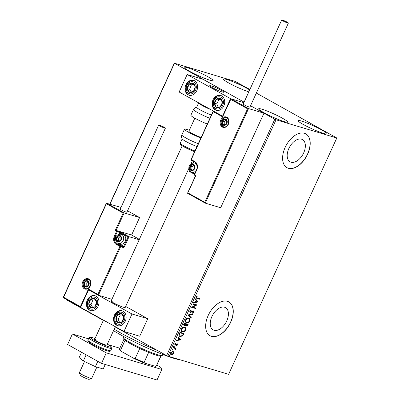 <?xml version="1.0" encoding="UTF-8"?>
<svg xmlns="http://www.w3.org/2000/svg" width="400" height="400" viewBox="0 0 400 400"><rect width="100%" height="100%" fill="white"/><g stroke="black" fill="none" stroke-linecap="round" stroke-linejoin="round"><path stroke-width="0.6" d="M214.05 330.275A12.74 7.615 119.1 0 0 226.37 321.725A12.74 7.615 119.1 0 0 225.52 307.625A12.74 7.615 119.1 0 0 224.6 307.24A12.74 7.615 119.1 0 0 212.28 315.79A12.74 7.615 119.1 0 0 213.13 329.89A12.74 7.615 119.1 0 0 214.05 330.275M290.995 162.215A12.74 7.615 119.1 0 0 303.31 153.665A12.74 7.615 119.1 0 0 302.465 139.565A12.74 7.615 119.1 0 0 301.54 139.18A12.74 7.615 119.1 0 0 289.225 147.73A12.74 7.615 119.1 0 0 290.075 161.83A12.74 7.615 119.1 0 0 290.995 162.215M288.39 168.28A19.36 11.57 119.1 0 0 307.11 155.28A19.36 11.57 119.1 0 0 305.82 133.855A19.36 11.57 119.1 0 0 304.42 133.265A19.36 11.57 119.1 0 0 285.7 146.265A19.36 11.57 119.1 0 0 286.99 167.69A19.36 11.57 119.1 0 0 288.39 168.28M286.92 167.65A19.36 11.57 119.1 0 0 288.255 168.205A19.36 11.57 119.1 0 0 306.945 155.265A19.36 11.57 119.1 0 0 305.75 133.82M211.445 336.34A19.36 11.57 119.1 0 0 230.165 323.34A19.36 11.57 119.1 0 0 228.875 301.915A19.36 11.57 119.1 0 0 227.475 301.325A19.36 11.57 119.1 0 0 208.755 314.325A19.36 11.57 119.1 0 0 210.045 335.75A19.36 11.57 119.1 0 0 211.445 336.34M209.98 335.71A19.36 11.57 119.1 0 0 211.31 336.265A19.36 11.57 119.1 0 0 230 323.325A19.36 11.57 119.1 0 0 228.805 301.88M187.38 67.695A15.97 1.67 -155.4 0 1 203.83 74.59A15.97 1.67 -155.4 0 1 213.095 80.575A15.97 1.67 -155.4 0 1 209.76 80.15A15.97 1.67 -155.4 0 1 193.31 73.26A15.97 1.67 -155.4 0 1 184.05 67.275A15.97 1.67 -155.4 0 1 187.38 67.695M301.36 121.01A15.97 1.67 -155.4 0 1 317.81 127.905A15.97 1.67 -155.4 0 1 327.075 133.89A15.97 1.67 -155.4 0 1 323.74 133.465A15.97 1.67 -155.4 0 1 307.29 126.575A15.97 1.67 -155.4 0 1 298.03 120.59A15.97 1.67 -155.4 0 1 301.36 121.01M261.98 109.215A15.97 1.67 -155.4 0 1 278.43 116.105A15.97 1.67 -155.4 0 1 287.69 122.09A15.97 1.67 -155.4 0 1 284.36 121.67A15.97 1.67 -155.4 0 1 267.91 114.78A15.97 1.67 -155.4 0 1 258.645 108.795A15.97 1.67 -155.4 0 1 261.98 109.215M248.81 91.85A15.97 1.67 -155.4 0 1 232.455 84.94A15.97 1.67 -155.4 0 1 223.43 79.07A15.97 1.67 -155.4 0 1 226.765 79.495A15.97 1.67 -155.4 0 1 249.685 89.94M115.215 326.98L166.6 355.58L274.8 119.245L276.04 119.79L167.84 356.125L228.6 374.325L336.805 137.99L256.345 93.065M249.9 89.475L235.08 81.375L174.32 63.175L244.095 102.155L202.915 79.235L187.165 74.515L179.15 92.02L222.775 116.245M66.385 299.375L66.23 299.715L103.34 320.37M205.16 203.07L187.62 193.305L187.93 192.905L204.75 202.27L247.55 108.785L248.535 108.585L263.95 113.205L250.545 105.74L274.8 119.245M174.435 63.385L109.99 204.135M172.68 351.16L173.49 351.925L173.385 353.34L172.33 354.465L171.365 354.77C170.545 354.535 170.315 353.81 170.675 352.6L172.95 351.31L173.76 352.075L173.655 353.49L172.6 354.615L171.115 354.665M172.95 351.31L173.22 351.425M174.88 348.4L172.955 347.74L173.175 347.27L176.05 348.13L175.835 348.605L175.41 348.475L175.25 349.765L174.73 348.32M176.9 344.15L174.76 344.995L175.035 345.145L174.655 343.905L175.49 343.05L175.635 343.4L175.035 343.955L175.235 344.67L177.255 343.76L177.595 344.88L176.77 345.67L176.65 345.32L177.23 344.805L177.05 344.235L175.55 345.125L174.88 345.085M175.32 343.14L174.765 343.805L175.235 344.67M183.68 333.355L182.475 335.64L180.235 336.61C179.065 336.34 178.785 335.365 179.39 333.69L180.04 332.265L183.98 333.445L182.745 335.79L180.235 336.61L179.82 336.44M187.855 324.245L187.485 325.05L185.86 326.17L186.135 326.32L185.56 325.495L184.11 326.16L183.655 324.38L184.215 323.155L188.15 324.335L187.755 325.2L185.965 326.25M185.56 325.495L183.915 326.08M187.99 314.905L192.83 314.12L192.595 314.635L188.925 315.23L191.23 317.615L190.995 318.13L187.99 314.905M192.88 304.22L193.095 303.75L197.035 304.93L192.695 307.115L195.635 307.995L195.415 308.465L191.48 307.285L195.81 305.1L192.88 304.22M197.255 297.94L199.875 298.725L199.66 299.195L196.385 298.16L196.135 296.865L197.12 295.845L197.315 296.175L196.54 296.98L196.725 297.74L197.255 297.94M276.04 119.79L336.805 137.99M198.4 301.945L193.53 302.81L193.765 302.295L195.315 302.045L196.1 300.325L195.13 299.315L195.365 298.8L198.365 302.025M193.375 310.89L193.795 312.26L192.585 313.245L192.51 312.805L193.395 312.135L193.175 311.37L190.14 312.6L189.67 310.99L191.16 309.87L191.185 310.315L190.09 311.075L190.365 312.135L192.665 310.955L193.54 310.96M190.9 309.945L189.815 310.925L189.99 311.94L190.365 312.135M193.07 311.31L192.54 311.5M192.265 311.35L189.965 312.53M188.755 318.085C189.895 318.385 190.235 319.37 189.775 321.035C188.79 322.585 187.74 323.175 186.615 322.8C185.48 322.495 185.145 321.505 185.62 319.83C186.6 318.31 187.645 317.725 188.755 318.085L189.125 318.24M188.985 318.17L189.505 320.885C188.52 322.435 187.465 323.02 186.345 322.65L186.235 322.64M184.585 327.195C185.725 327.495 186.065 328.48 185.605 330.145C184.62 331.695 183.565 332.285 182.445 331.915C181.305 331.605 180.975 330.615 181.45 328.945C182.425 327.42 183.47 326.835 184.585 327.195L184.955 327.35M184.815 327.28L185.335 329.995C184.35 331.545 183.295 332.135 182.175 331.765L182.06 331.755M181.065 339.81L176.195 340.67L176.43 340.16L177.98 339.905L178.765 338.185L177.795 337.18L178.03 336.665L181.03 339.885M174.135 345.86L174.28 346.35L173.775 346.645L173.625 346.155L174.135 345.86L174.28 346.35L173.505 346.495M173.67 346.585L173.625 346.155M172.48 349.475L172.63 349.965L172.12 350.26L171.97 349.77L172.48 349.475L172.63 349.965L171.85 350.11M172.015 350.2L171.97 349.77M169.78 355.365L169.93 355.855L169.425 356.15L169.275 355.66L169.78 355.365L169.93 355.855L169.15 356M169.315 356.09L169.275 355.66M66.23 299.715L66.22 299.285M109.805 204.08L174.32 63.175M167.84 356.125L166.6 355.58M199.575 298.635L199.66 299.195M199.39 299.045L196.255 298.08M196.985 295.93L197.315 296.175M197.04 296.025L196.47 296.54L196.74 296.69M196.47 296.54L196.54 296.98M196.27 296.83L196.62 297.665M198.095 301.875L193.625 302.6M195.325 298.89L198.13 301.795M196.415 300.645L196.145 300.495L195.54 301.815L197.435 301.7L196.415 300.645L195.81 301.965M196.735 304.84L196.99 305.03M196.72 304.88L192.425 306.965L192.695 307.115M195.335 307.905L195.415 308.465M195.145 308.315L191.505 307.225M192.91 304.16L195.81 305.1M190.915 310.16L191.185 310.315M189.815 310.925L190.09 311.075M193.105 310.74L193.795 312.26M193.525 312.11L192.315 313.095M191.61 311.815L191.88 311.965M192.46 314.18L192.595 314.635M192.32 314.485L188.925 315.23M188.65 315.08L191.23 317.615M190.955 317.465L190.765 317.89M189.505 320.885L189.775 321.035M188.715 318.615L188.27 318.405C187.385 318.115 186.55 318.575 185.76 319.785C185.37 321.14 185.64 321.935 186.56 322.18M185.76 319.785L186.03 319.935C185.645 321.29 185.91 322.09 186.835 322.33L186.385 322.115M186.835 322.33C187.725 322.625 188.565 322.16 189.365 320.935C189.73 319.59 189.46 318.795 188.54 318.555C187.655 318.265 186.82 318.725 186.03 319.935M188.27 318.405L188.58 318.53M185.865 324.185L184.13 323.595L183.935 325.485L184.325 325.69L185.37 325.16L185.865 324.185L184.4 323.745L184.325 325.69M187.535 324.685L186 324.155L185.955 325.645L186.34 325.845L187.535 324.685L186.27 324.305L186.34 325.845M185.89 324.395L186.16 324.545M186 324.155L186.27 324.305M183.885 324.135L184.155 324.285M184.13 323.595L184.4 323.745M185.335 329.995L185.605 330.145M184.54 327.73L184.1 327.515C183.21 327.225 182.375 327.685 181.59 328.9C181.2 330.25 181.465 331.05 182.39 331.29M181.59 328.9L181.86 329.05C181.47 330.405 181.74 331.2 182.66 331.445L182.215 331.225M182.66 331.445C183.55 331.735 184.395 331.27 185.19 330.045C185.56 328.7 185.285 327.91 184.37 327.665C183.485 327.375 182.645 327.835 181.86 329.05M184.1 327.515L184.405 327.645M182.475 335.64L182.745 335.79M179.965 336.46L179.695 336.36M179.25 334.505L180.45 336.14L182.49 335.43L183.36 333.795L179.96 332.705L179.25 334.505L180.18 335.99M180.45 336.14L179.99 335.92M183.36 333.795L180.23 332.86L179.52 334.655M179.96 332.705L180.23 332.86M180.76 339.735L176.29 340.46M177.99 336.755L180.795 339.66M179.08 338.51L178.81 338.355L178.205 339.675L180.1 339.56L179.08 338.51L178.475 339.825M176.98 343.605L177.595 344.88M177.325 344.73L176.5 345.515M176.465 344.115L176.74 344.27M175.275 344.975L175.55 345.125M175.36 343.25L175.635 343.4M174.765 343.805L175.035 343.955M173.865 345.71L174.01 346.2M175.75 348.04L175.835 348.605M175.14 348.325L175.51 349.44M175.24 349.285L174.975 349.615M174.605 348.25L172.985 347.68M172.21 349.325L172.355 349.815M173.49 351.925L173.76 352.075M173.385 353.34L173.655 353.49M172.33 354.465L172.6 354.615M172.805 351.805L172.46 351.63L170.76 352.55L171.31 354.145M170.76 352.55L171.58 354.295L171.245 354.125M171.58 354.295L173.3 353.385L172.73 351.785L171.03 352.7M169.51 355.215L169.66 355.705M112.73 301.26A7.745 0.81 24.6 0 0 111.115 301.055A7.745 0.81 24.6 0 0 115.605 303.96A7.745 0.81 24.6 0 0 123.58 307.3A7.745 0.81 24.6 0 0 125.2 307.505L188.955 168.25M87.285 300.105A7.745 6.155 106.7 0 1 94.93 295.705A7.745 6.155 106.7 0 1 98.135 306.145A7.745 6.155 106.7 0 1 90.485 310.545A7.745 6.155 106.7 0 1 87.285 300.105M125.26 321.24A7.745 6.155 -73.3 0 0 122.06 310.805A7.745 6.155 -73.3 0 0 114.41 315.205A7.745 6.155 -73.3 0 0 117.615 325.64A7.745 6.155 -73.3 0 0 125.26 321.24M131.98 314L123.965 331.505L80.565 307.35L88.58 289.845L131.98 314L147.735 318.72L125.685 306.445M123.965 331.505L139.72 336.225L147.735 318.72M88.58 289.845L88.895 289.935M211.315 85.935A7.745 0.81 -155.4 0 1 219.29 89.275A7.745 0.81 -155.4 0 1 223.78 92.175A7.745 0.81 -155.4 0 1 222.165 91.975A7.745 0.81 -155.4 0 1 214.19 88.63A7.745 0.81 -155.4 0 1 209.7 85.73A7.745 0.81 -155.4 0 1 211.315 85.935M223.845 105.915A7.745 6.155 106.7 0 1 216.2 110.315A7.745 6.155 106.7 0 1 212.995 99.875A7.745 6.155 106.7 0 1 220.64 95.48A7.745 6.155 106.7 0 1 223.845 105.915M185.87 84.78A7.745 6.155 -73.3 0 0 189.07 95.215A7.745 6.155 -73.3 0 0 196.72 90.82A7.745 6.155 -73.3 0 0 193.515 80.38A7.745 6.155 -73.3 0 0 185.87 84.78M187.165 74.515L230.565 98.67L222.55 116.18M230.565 98.67L243.865 102.655L230.905 98.775L248.535 108.585L205.255 203.12L220.67 207.74L263.95 113.205M91.63 378.405L89.09 379.335A4.84 0.505 -155.4 0 1 82.54 376.77A4.84 0.505 -155.4 0 1 80.335 375.325L79.38 372.795A6.775 0.71 24.6 0 0 82.46 374.815A6.775 0.71 24.6 0 0 91.63 378.405A6.775 0.71 24.6 0 0 91.695 378.35L96.86 367.08M108.055 322.65A6.775 0.71 -155.4 0 1 106.665 321.95A6.775 0.71 -155.4 0 1 104.22 320.515M213.225 88.14A7.745 0.81 24.6 0 0 223.78 92.175A7.745 0.81 24.6 0 0 220.255 89.77A7.745 0.81 24.6 0 0 209.7 85.73A7.745 0.81 24.6 0 0 213.225 88.14M84.51 361.49L79.375 372.71A6.775 0.71 24.6 0 0 79.38 372.795M204.75 202.27L205.21 203.1L187.585 193.29L195.945 175.4L195.635 175.8L195.945 175.4L194.59 174.645L196.755 169.92A6.39 5.08 106.7 0 0 194.925 161.65L191.07 159.475L213.275 111.015M247.55 108.785L230.73 99.425L230.905 98.775L222.72 116.37M230.73 99.425L222.89 116.28M189.885 171.005L189.48 171.51L194.495 174.3L189.52 171.53L189.83 171.13L190.135 171.3M222.715 116.93L213.225 111.645L213.395 110.995M139.36 239.37L131.585 235.04L116.165 230.425L124.18 212.915L123.195 213.115L106.38 203.755L106.55 203.105L124.18 212.915L139.6 217.535L127.545 210.825M131.585 235.04L139.6 217.535M63.195 297.515L106.38 203.195L121.01 207.435M106.38 203.755L63.58 297.235L80.395 306.595L88.41 289.09L97.905 294.375L98.41 295.23L111.93 299.28M97.905 294.375L119.87 246.41L116.205 244.37A6.39 5.08 106.7 0 1 114.375 236.1L116.54 231.375L115.18 230.62L116.165 230.425L121.305 232.415L129.035 236.72L139.18 239.755M63.58 297.235L63.27 297.635L63.58 297.235M63.23 297.62L80.595 307.28L63.23 297.62M80.395 306.595L80.9 307.45M88.41 289.09L88.87 289.925L98.41 295.23L120.61 246.735L123.315 247.545A1.16 0.695 119.1 0 0 124.47 246.695L123.725 246.37L128.05 236.915L120.73 232.84L120.165 234.075M124.47 246.695L129.035 236.72L128.05 236.915M120.055 235.965A2.905 2.31 -73.3 0 0 118.875 235.755A2.905 2.31 -73.3 0 0 116.815 237.46A2.905 2.31 -73.3 0 0 116.79 240.3A2.905 2.31 -73.3 0 0 118.825 241.435A2.905 2.31 -73.3 0 0 120.885 239.725A2.905 2.31 -73.3 0 0 120.91 236.885A2.905 2.31 -73.3 0 0 120.055 235.965M119.965 236.34L118.875 235.755L116.815 237.46L116.79 240.3L118.825 241.435L120.885 239.725L120.91 236.885L119.965 236.34M121.14 234.225C115.765 233.975 113.385 239.075 117.635 243.19L120.455 244.125A4.84 3.845 -73.3 0 0 125.395 240.99A4.84 3.845 -73.3 0 0 123.845 235.115A4.84 3.845 -73.3 0 0 123.235 234.855L121.14 234.225A4.84 3.845 106.7 0 1 121.755 234.485A4.84 3.845 106.7 0 1 123.3 240.365A4.84 3.845 106.7 0 1 118.36 243.5A4.84 3.845 106.7 0 1 117.745 243.24M120.26 236.505L118.505 237.965L118.48 240.805L119.17 241.19M118.505 237.965L116.815 237.46M118.48 240.805L116.79 240.3M193.48 164.8A2.905 2.31 -73.3 0 0 192.305 164.59A2.905 2.31 -73.3 0 0 190.245 166.295A2.905 2.31 -73.3 0 0 190.22 169.135A2.905 2.31 -73.3 0 0 192.255 170.27A2.905 2.31 -73.3 0 0 194.315 168.56A2.905 2.31 -73.3 0 0 194.335 165.72A2.905 2.31 -73.3 0 0 193.48 164.8M193.395 165.175L192.305 164.59L190.245 166.295L190.22 169.135L192.255 170.27L194.315 168.56L194.335 165.72L193.395 165.175M196.38 163.605L194.57 163.06A4.84 3.845 106.7 0 1 195.185 163.32A4.84 3.845 106.7 0 1 196.73 169.2A4.84 3.845 106.7 0 1 191.79 172.335L193.885 172.96A4.84 3.845 -73.3 0 0 195.055 173.08M193.69 165.345L191.93 166.8L191.91 169.64L192.6 170.025M191.93 166.8L190.245 166.295M191.91 169.64L190.22 169.135M225.785 119.52A2.905 2.31 -73.3 0 0 224.61 119.305A2.905 2.31 -73.3 0 0 222.55 121.01A2.905 2.31 -73.3 0 0 222.525 123.85A2.905 2.31 -73.3 0 0 224.56 124.985A2.905 2.31 -73.3 0 0 226.62 123.275A2.905 2.31 -73.3 0 0 226.645 120.435A2.905 2.31 -73.3 0 0 225.785 119.52M225.7 119.89L224.61 119.305L222.55 121.01L222.525 123.85L224.56 124.985L226.62 123.275L226.645 120.435L225.7 119.89M225.995 120.06L224.24 121.515L224.215 124.355L224.905 124.74M224.24 121.515L222.55 121.01M224.215 124.355L222.525 123.85M87.745 281.25A2.905 2.31 -73.3 0 0 86.57 281.035A2.905 2.31 -73.3 0 0 84.51 282.745A2.905 2.31 -73.3 0 0 84.485 285.585A2.905 2.31 -73.3 0 0 86.52 286.72A2.905 2.31 -73.3 0 0 88.58 285.01A2.905 2.31 -73.3 0 0 88.605 282.17A2.905 2.31 -73.3 0 0 87.745 281.25M87.66 281.625L86.57 281.035L84.51 282.745L84.485 285.585L86.52 286.72L88.58 285.01L88.605 282.17L87.66 281.625M87.955 281.79L86.2 283.25L86.175 286.09L86.865 286.475M86.2 283.25L84.51 282.745M86.175 286.09L84.485 285.585M116.305 320.855A4.84 3.845 -73.3 0 0 117.65 322.49A4.84 3.845 -73.3 0 0 121.58 322.195A4.84 3.845 -73.3 0 0 123.765 317.93A4.84 3.845 -73.3 0 0 122.025 313.955A4.84 3.845 -73.3 0 0 118.095 314.25A4.84 3.845 -73.3 0 0 115.905 318.515A4.84 3.845 -73.3 0 0 116.305 320.855M116.85 320.525L117.65 322.49L121.58 322.195L123.765 317.93L122.025 313.955L118.095 314.25L115.905 318.515L116.85 320.525M122.42 314.77L120.345 314.925L118.155 319.19L119.555 322.375M120.345 314.925L118.095 314.25M118.155 319.19L115.905 318.515M119.9 323.165L117.65 322.49M214.89 105.53A4.84 3.845 -73.3 0 0 216.235 107.16A4.84 3.845 -73.3 0 0 220.165 106.87A4.84 3.845 -73.3 0 0 222.35 102.605A4.84 3.845 -73.3 0 0 220.605 98.63A4.84 3.845 -73.3 0 0 216.675 98.925A4.84 3.845 -73.3 0 0 214.49 103.19A4.84 3.845 -73.3 0 0 214.89 105.53M215.435 105.2L216.235 107.16L220.165 106.87L222.35 102.605L220.605 98.63L216.675 98.925L214.49 103.19L215.435 105.2M221.005 99.44L218.93 99.595L216.74 103.865L218.135 107.05M218.93 99.595L216.675 98.925M216.74 103.865L214.49 103.19M218.485 107.835L216.235 107.16M191.115 83.105A4.84 3.845 -73.3 0 0 189.175 84.14A4.84 3.845 -73.3 0 0 187.36 88.61A4.84 3.845 -73.3 0 0 189.48 92.275A4.84 3.845 -73.3 0 0 193.415 91.46A4.84 3.845 -73.3 0 0 195.23 86.985A4.84 3.845 -73.3 0 0 193.105 83.325A4.84 3.845 -73.3 0 0 191.115 83.105M191.215 83.755L189.175 84.14L187.36 88.61L189.48 92.275L193.415 91.46L195.23 86.985L193.105 83.325L191.215 83.755M193.74 84.335L191.425 84.815L189.61 89.285L191.16 91.96M189.61 89.285L187.36 88.61M191.425 84.815L189.175 84.14M92.53 298.43A4.84 3.845 -73.3 0 0 90.59 299.465A4.84 3.845 -73.3 0 0 88.775 303.94A4.84 3.845 -73.3 0 0 90.895 307.6A4.84 3.845 -73.3 0 0 94.83 306.785A4.84 3.845 -73.3 0 0 96.645 302.31A4.84 3.845 -73.3 0 0 94.525 298.65A4.84 3.845 -73.3 0 0 92.53 298.43M92.63 299.08L90.59 299.465L88.775 303.94L90.895 307.6L94.83 306.785L96.645 302.31L94.525 298.65L92.63 299.08M95.155 299.66L92.84 300.14L91.025 304.615L92.575 307.29M91.025 304.615L88.775 303.94M92.84 300.14L90.59 299.465M210.785 109.63A10.65 1.115 -155.4 0 1 198.645 102.905L196.64 107.28A10.65 1.115 24.6 0 0 201.395 110.54A10.65 1.115 24.6 0 0 211.41 115.05M209.92 118.3A12.585 1.315 -155.4 0 1 193.49 109.505L190.87 115.225A12.585 1.315 24.6 0 0 207.3 124.02M196.98 146.565A10.65 1.115 -155.4 0 1 183.135 139.79A10.65 1.115 -155.4 0 1 182.29 139.05L181.645 137.75C181.425 138.235 181.545 134.68 181.84 134.95A12.585 1.315 24.6 0 0 182.93 136.13A12.585 1.315 24.6 0 0 198.27 143.745M201.16 137.44A7.745 0.81 -155.4 0 1 189.53 131.97A7.745 0.81 -155.4 0 1 188.86 131.245L194.84 118.185M200.89 138.025A12.585 1.315 -155.4 0 1 185.55 130.41A12.585 1.315 -155.4 0 1 184.46 129.23A12.585 1.315 -155.4 0 1 189.295 130.3M282.475 20.095A3.68 0.385 24.6 0 0 281.705 20A3.68 0.385 24.6 0 0 283.84 21.38A3.68 0.385 24.6 0 0 287.63 22.965A3.68 0.385 24.6 0 0 288.395 23.065A3.68 0.385 24.6 0 0 286.265 21.685A3.68 0.385 24.6 0 0 282.475 20.095M281.705 20L243.235 104.03A3.68 0.385 24.6 0 0 245.37 105.41A3.68 0.385 24.6 0 0 249.155 106.995A3.68 0.385 24.6 0 0 249.925 107.09L288.395 23.065M159.915 125.975A3.68 0.385 24.6 0 0 163.405 127.615A3.68 0.385 24.6 0 0 165.4 128.145A3.68 0.385 24.6 0 0 164.195 127.255A3.68 0.385 24.6 0 0 160.705 125.62A3.68 0.385 24.6 0 0 158.71 125.085A3.68 0.385 24.6 0 0 159.915 125.975M158.71 125.085L120.24 209.115A3.68 0.385 24.6 0 0 121.445 210.005A3.68 0.385 24.6 0 0 124.935 211.645A3.68 0.385 24.6 0 0 126.93 212.175L165.4 128.145M105.235 364.49L103.18 368.975L95.385 366.64L97.82 361.32M95.385 366.64L83.35 360.94L86.15 354.825M83.35 360.94L79.11 357.58L81.545 352.265M101.5 363.37L106.31 352.865L161.83 369.495L157.02 380L101.5 363.37L67.595 344.5L72.4 333.995L88.505 338.815M156.825 365.075L160.52 367.13L161.83 369.495M108.38 344.77L119.835 348.2M106.31 352.865L72.4 333.995M115.34 326.705L106.925 345.09A6.775 0.71 -155.4 0 1 105.51 344.91A6.775 0.71 -155.4 0 1 98.53 341.985A6.775 0.71 -155.4 0 1 94.605 339.45A6.775 0.71 -155.4 0 1 96.015 339.625M180.325 359.865A41.625 4.355 -155.4 0 1 133.73 341.67A41.625 4.355 -155.4 0 1 113.535 330.65M114.2 329.195A43.56 4.56 24.6 0 0 134.01 339.895A43.56 4.56 24.6 0 0 157.45 350.485M160.985 355.985L156.465 365.86A20.33 2.125 24.6 0 1 156.275 366.015L155.505 366.295A19.745 2.065 -155.4 0 1 155.35 366.335L156.275 366.015L160.84 356.035A20.33 2.125 -155.4 0 1 160.835 356.04A20.33 2.125 -155.4 0 1 156.79 355.345A20.33 2.125 -155.4 0 1 148.67 352.39A20.33 2.125 -155.4 0 1 139.76 348.47A20.33 2.125 -155.4 0 1 125.085 340.305A20.33 2.125 -155.4 0 1 124.075 339.21L123.595 337.94A21.295 2.23 24.6 0 0 136.9 346.135A21.295 2.23 24.6 0 0 157.87 354.85A21.295 2.23 24.6 0 0 162.11 355.575A21.295 2.23 24.6 0 0 162.315 355.41L162.76 354.435M124.035 336.705L123.585 337.68A21.295 2.23 24.6 0 0 123.595 337.94M148.67 352.39L144.1 362.37L144.545 363.1A19.745 2.065 -155.4 0 1 134.125 358.515L121.105 351.265A19.745 2.065 -155.4 0 1 119.795 349.945L119.505 349.185A20.33 2.125 24.6 0 0 120.52 350.28L121.105 351.265M155.35 366.335L144.545 363.1M134.125 358.515L135.19 358.445A20.33 2.125 24.6 0 0 144.1 362.37M139.76 348.47L135.19 358.445M125.085 340.305L120.52 350.28M124.02 339.06L119.5 348.935A20.33 2.125 24.6 0 0 119.505 349.185M196.73 298.25L197 298.4M187.485 325.05L187.755 325.2M183.285 334.225L183.555 334.375M179.725 333.215L180 333.365M175.955 344.5L176.225 344.65M173.655 347.88L173.925 348.03M226.83 117.24A5.42 4.31 106.7 0 1 228.385 124.255A5.42 4.31 106.7 0 1 222.34 127.045A5.42 4.31 106.7 0 1 220.785 120.03A5.42 4.31 106.7 0 1 226.83 117.24M222.92 126.62A4.84 3.845 -73.3 0 0 223.535 126.88C225.52 127.425 227.175 126.23 228.495 123.305C229.12 118.65 227.67 118.655 226.885 117.85L226.31 117.61A4.84 3.845 -73.3 0 0 221.37 120.745A4.84 3.845 -73.3 0 0 222.92 126.62M226.85 117.83A4.84 3.845 -73.3 0 0 226.31 117.61M195.535 175.745L194.69 175.27A0.58 0.345 -60.9 0 1 194.59 174.645L194.4 174.505A0.58 0.58 0 0 0 194.645 175.255L195.535 175.75M213.225 111.645L191.26 159.615A0.58 0.345 -60.9 0 0 191.315 160.22L194.98 162.26A0.58 0.345 -60.9 0 1 194.925 161.65M194.94 162.235L191.36 160.24A0.58 0.345 -60.9 0 1 191.315 160.22A0.58 0.58 0 0 1 191.07 159.475M194.11 161.775L193.59 162.91M192.235 172.47L194.705 173.84M194.52 174.52L196.755 169.92M196.685 169.795L196.565 169.78C197.765 166.355 197.24 163.845 194.98 162.26A0.58 0.345 -60.9 0 0 195.02 162.28M84.3 288.78A5.42 4.31 106.7 0 1 82.745 281.765A5.42 4.31 106.7 0 1 88.79 278.975A5.42 4.31 106.7 0 1 90.34 285.99A5.42 4.31 106.7 0 1 84.3 288.78M88.81 279.56A4.84 3.845 -73.3 0 0 88.27 279.34A4.84 3.845 -73.3 0 0 83.33 282.48A4.84 3.845 -73.3 0 0 84.88 288.355A4.84 3.845 -73.3 0 0 85.495 288.615C87.48 289.155 89.135 287.965 90.455 285.04C91.08 280.385 89.63 280.39 88.845 279.585L88.27 279.34M98.32 295.175L88.915 289.945M115.18 230.62L123.195 213.115M120.445 245.985L123.145 246.795L119.485 244.755L116.785 243.945L120.445 245.985A0.58 0.345 119.1 0 0 119.87 246.41L120.61 246.735A0.58 0.46 106.7 0 0 120.445 245.985M116.135 236.735L115.12 236.43A5.81 4.615 -73.3 0 0 116.785 243.945A0.58 0.345 119.1 0 0 116.205 244.37M119.335 243.79A5.225 4.155 -73.3 0 0 120.06 244.33A0.58 0.345 -60.9 0 1 119.485 244.755A5.81 4.615 106.7 0 1 118.04 243.385M119.225 234.175L119.985 232.51L117.285 231.705L115.12 236.43L114.375 236.1M120.06 244.33L123.725 246.37A0.58 0.345 -60.9 0 1 123.145 246.795A0.58 0.46 -73.3 0 1 123.315 247.545M117.115 230.95A0.58 0.345 119.1 0 0 116.54 231.375L117.285 231.705A0.58 0.46 -73.3 0 0 117.115 230.95M119.815 231.76A0.58 0.46 106.7 0 1 119.985 232.51L120.73 232.84A0.58 0.345 119.1 0 1 121.305 232.415M120.215 235.615A3.29 2.615 -73.3 0 0 116.545 237.31A3.29 2.615 -73.3 0 0 117.49 241.57A3.29 2.615 -73.3 0 0 121.155 239.875A3.29 2.615 -73.3 0 0 120.215 235.615M193.64 164.45A3.29 2.615 -73.3 0 0 189.975 166.145A3.29 2.615 -73.3 0 0 190.915 170.405A3.29 2.615 -73.3 0 0 194.585 168.71A3.29 2.615 -73.3 0 0 193.64 164.45M194.57 163.06C189.19 162.81 186.815 167.91 191.065 172.025L191.79 172.335A4.84 3.845 106.7 0 1 191.175 172.075M225.945 119.17A3.29 2.615 -73.3 0 0 222.28 120.86A3.29 2.615 -73.3 0 0 223.22 125.12A3.29 2.615 -73.3 0 0 226.89 123.425A3.29 2.615 -73.3 0 0 225.945 119.17M223.815 126.95A4.84 3.845 106.7 0 1 223.48 126.79M87.905 280.9A3.29 2.615 -73.3 0 0 84.24 282.595A3.29 2.615 -73.3 0 0 85.18 286.855A3.29 2.615 -73.3 0 0 88.85 285.16A3.29 2.615 -73.3 0 0 87.905 280.9M85.775 288.685A4.84 3.845 106.7 0 1 85.44 288.525M115.315 321.59A6.195 4.925 -73.3 0 0 122.065 323.31A6.195 4.925 -73.3 0 0 124.355 314.855A6.195 4.925 -73.3 0 0 117.605 313.135A6.195 4.925 -73.3 0 0 115.315 321.59M213.9 106.265A6.195 4.925 -73.3 0 0 220.65 107.985A6.195 4.925 -73.3 0 0 222.94 99.53A6.195 4.925 -73.3 0 0 216.19 97.81A6.195 4.925 -73.3 0 0 213.9 106.265M191.065 81.79A6.195 4.925 -73.3 0 0 186.255 88.84A6.195 4.925 -73.3 0 0 191.52 93.81A6.195 4.925 -73.3 0 0 196.33 86.755A6.195 4.925 -73.3 0 0 191.065 81.79M92.485 297.115A6.195 4.925 -73.3 0 0 87.675 304.165A6.195 4.925 -73.3 0 0 92.935 309.135A6.195 4.925 -73.3 0 0 97.745 302.085A6.195 4.925 -73.3 0 0 92.485 297.115M181.525 145.355A9.68 1.015 -155.4 0 0 194.63 151.7L186.41 148.13L181.36 145.265C180.135 144.375 179.755 143.68 180.21 143.165A10.65 1.115 24.6 0 0 181.13 144.165A10.65 1.115 24.6 0 0 194.98 150.94M110.765 350.66C109.605 351.325 111.09 351.795 107.18 350.875C101.155 348.84 95.43 346.215 90 343C86.865 340.71 88.11 341.48 87.88 340.18A12.585 1.315 24.6 0 0 95.175 344.895A12.585 1.315 24.6 0 0 108.14 350.325A12.585 1.315 24.6 0 0 110.765 350.66L111.805 348.38A12.585 1.315 -155.4 0 1 109.18 348.05A12.585 1.315 -155.4 0 1 96.22 342.62A12.585 1.315 -155.4 0 1 88.92 337.905C90.075 337.42 87.97 336.725 92.505 337.685L95.015 338.545A11.615 1.215 24.6 0 0 92.625 337.74A11.615 1.215 24.6 0 0 94.015 340.245A11.615 1.215 24.6 0 0 108.9 346.8A11.615 1.215 24.6 0 0 107.335 344.19M107.06 350.825A11.615 1.215 -155.4 0 1 93.71 345.1A11.615 1.215 -155.4 0 1 88.945 341.345M196.725 297.74L196.455 297.59M192.36 160.805L190.98 163.82M182.19 145.815L111.115 301.055M94.605 339.45L103.465 320.095M187.55 193.185L195.565 175.68M189.445 171.405L189.73 170.785M193.335 162.915L193.905 161.665M226.875 117.775C221.495 117.525 219.12 122.625 223.37 126.745L224.095 127.05M88.835 279.51C83.455 279.26 81.08 284.36 85.33 288.475L86.055 288.785M122.96 311.075C117.55 309.175 112.12 317.12 114.795 322.485C115.58 324.22 116.82 325.365 118.515 325.91M221.54 95.75C216.135 93.85 210.705 101.795 213.38 107.155C214.165 108.895 215.405 110.035 217.1 110.585M194.415 80.65L191.655 80.54C184.86 81.555 183.32 93.85 189.97 95.485M95.83 295.975L93.07 295.865C86.275 296.88 84.735 309.18 91.385 310.815M193.49 109.505C193.09 109.46 195.705 107.05 195.485 107.53L196.885 107.17M181.84 134.95L184.46 129.23M180.21 143.165L182.17 138.88M87.88 340.18L88.92 337.905M107.34 344.185L110.77 346.315L111.815 347.475L111.805 348.38M160.835 356.04L162.11 355.575"/></g></svg>
